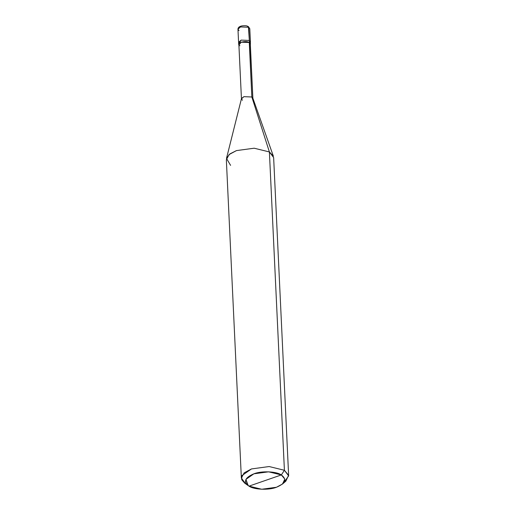 <?xml version="1.0" encoding="UTF-8"?>
<svg xmlns="http://www.w3.org/2000/svg" width="515" height="515" viewBox="0 0 515 515"><rect width="100%" height="100%" fill="white"/><g stroke="black" fill="none" stroke-linecap="round" stroke-linejoin="round"><path stroke-width="0.77" d="M250.502 43.878L249.447 42.481L241.213 42.14L238.683 44.438L238.909 45.095L241.213 42.14L249.447 42.481L249.35 40.447L249.447 42.481L250.342 44.554L250.412 41.844L249.35 40.447L241.117 40.106L239.102 43.395L241.117 40.106L249.35 40.447L250.412 41.844L249.788 28.673L248.365 26.593C247.058 26.156 247.206 25.415 242.23 25.847C239.417 26.323 237.994 27.45 237.962 29.233L240.492 26.935L248.726 27.269L248.397 26.613L249.35 40.447L249.994 42.887L249.35 40.447L241.117 40.106L238.587 42.404L241.117 40.106L249.35 40.447L248.726 27.269L240.492 26.935L237.962 29.233L239.024 30.63M248.365 26.593L247.67 26.561M241.361 478.113L226.349 159.779L229.117 154.545L236.462 150.599L254.146 148.211L269.397 151.944L254.146 148.211L236.462 150.599L229.877 153.927L226.491 158.395L241.484 98.552L243.891 96.666L251.848 96.994L243.891 96.666L241.445 98.886L238.876 44.425L241.323 42.211L249.447 42.481L251.848 96.994L269.397 151.944L284.409 470.279L281.338 474.933C287.113 479.349 285.484 483.456 276.446 487.261C268.952 490.332 253.863 489.714 249.009 486.134L281.338 474.933L268.63 471.824L253.895 473.813L245.932 479.375L248.217 485.626L249.009 486.134C243.234 481.725 244.863 477.617 253.895 473.813C261.395 470.742 276.484 471.36 281.338 474.933L249.009 486.134L261.717 489.25L276.446 487.261L282.529 484.01L284.827 479.124L281.338 474.933L284.409 470.279L269.158 466.545L251.475 468.933L244.129 472.879L241.361 478.113L245.603 483.72M249.415 45.333L249.279 42.533C245.32 39.932 235.432 43.357 239.906 45.784M241.445 98.886L242.475 100.238M226.491 158.395L230.591 165.386M245.52 481.963L245.475 480.965L245.52 481.963M248.217 485.626L244.664 483.109L241.696 479.658L241.921 475.603L251.475 468.933L269.158 466.545L284.409 470.279L269.397 151.944L251.848 96.994L249.279 42.533L250.309 43.891L252.878 98.346L251.848 96.994L252.814 98.017L273.368 156.187L269.397 151.944L273.639 157.551L288.651 475.886L284.409 470.279L288.587 475.306L285.838 481.165L282.529 484.01M283.855 482.6L288.651 475.886M237.962 29.233L238.683 44.438"/></g></svg>
